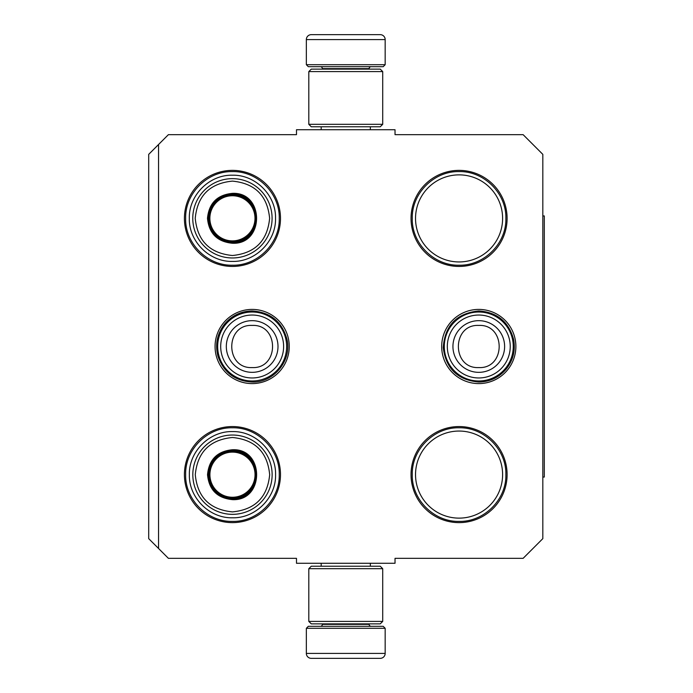 <?xml version="1.0" encoding="UTF-8"?>
<svg xmlns="http://www.w3.org/2000/svg" width="693" height="693" viewBox="0 0 693 693"><rect width="100%" height="100%" fill="white"/><g stroke="black" fill="none" stroke-linecap="round" stroke-linejoin="round"><path stroke-width="1.04" d="M158.55 144.508L168.408 134.659L296.491 134.659L296.491 129.73L395.027 129.73L395.027 134.659L523.12 134.659L542.827 154.366L542.827 538.634L523.12 558.341L395.027 558.341L395.027 563.27L296.491 563.27L296.491 558.341L168.408 558.341L148.7 538.634L148.7 154.366L158.55 144.508L158.55 548.492M515.878 346.5A37.093 37.093 0 0 1 478.776 383.593A37.093 37.093 0 0 1 441.684 346.5A37.093 37.093 0 0 1 478.776 309.407A37.093 37.093 0 0 1 515.878 346.5M289.25 346.5A37.093 37.093 0 0 1 252.157 383.593A37.093 37.093 0 0 1 215.064 346.5A37.093 37.093 0 0 1 252.157 309.407A37.093 37.093 0 0 1 289.25 346.5M507.103 474.592A48.034 48.034 0 0 1 459.069 522.626A48.034 48.034 0 0 1 411.036 474.592A48.034 48.034 0 0 1 459.069 426.559A48.034 48.034 0 0 1 507.103 474.592M280.483 474.592A48.034 48.034 0 0 1 232.45 522.626A48.034 48.034 0 0 1 184.416 474.592A48.034 48.034 0 0 1 232.45 426.559A48.034 48.034 0 0 1 280.483 474.592M507.103 218.408A48.034 48.034 0 0 1 459.069 266.441A48.034 48.034 0 0 1 411.036 218.408A48.034 48.034 0 0 1 459.069 170.374A48.034 48.034 0 0 1 507.103 218.408M280.483 218.408A48.034 48.034 0 0 1 232.45 266.441A48.034 48.034 0 0 1 184.416 218.408A48.034 48.034 0 0 1 232.45 170.374A48.034 48.034 0 0 1 280.483 218.408M415.531 474.592A43.538 43.538 0 0 0 459.069 518.13A43.538 43.538 0 0 0 502.607 474.592A43.538 43.538 0 0 0 459.069 431.055A43.538 43.538 0 0 0 415.531 474.592M415.531 218.408A43.538 43.538 0 0 0 459.069 261.945A43.538 43.538 0 0 0 502.607 218.408A43.538 43.538 0 0 0 459.069 174.87A43.538 43.538 0 0 0 415.531 218.408M412.266 218.408C411.625 193.399 434.061 170.963 459.069 171.604C484.078 170.963 506.514 193.399 505.873 218.408C506.514 243.416 484.078 265.852 459.069 265.211C434.061 265.852 411.625 243.416 412.266 218.408M505.873 474.592C506.514 499.601 484.078 522.037 459.069 521.396C434.061 522.037 411.625 499.601 412.266 474.592C411.625 449.584 434.061 427.148 459.069 427.789C484.078 427.148 506.514 449.584 505.873 474.592M185.646 218.408C185.005 193.399 207.441 170.963 232.45 171.604C257.458 170.963 279.894 193.399 279.253 218.408C279.894 243.416 257.458 265.852 232.45 265.211C207.441 265.852 185.005 243.416 185.646 218.408M279.253 474.592C279.894 499.601 257.458 522.037 232.45 521.396C207.441 522.037 185.005 499.601 185.646 474.592C185.005 449.584 207.441 427.148 232.45 427.789C257.458 427.148 279.894 449.584 279.253 474.592M252.157 380.985A34.485 34.485 0 0 1 217.671 346.5A34.485 34.485 0 0 1 252.157 312.015A34.485 34.485 0 0 1 286.642 346.5A34.485 34.485 0 0 1 252.157 380.985M252.157 377.962A31.462 31.462 0 0 1 220.695 346.5A31.462 31.462 0 0 1 252.157 315.038A31.462 31.462 0 0 1 283.619 346.5A31.462 31.462 0 0 1 252.157 377.962M478.776 380.985A34.485 34.485 0 0 1 444.291 346.5A34.485 34.485 0 0 1 478.776 312.015A34.485 34.485 0 0 1 513.262 346.5A34.485 34.485 0 0 1 478.776 380.985M478.776 377.962A31.462 31.462 0 0 1 447.314 346.5A31.462 31.462 0 0 1 478.776 315.038A31.462 31.462 0 0 1 510.239 346.5A31.462 31.462 0 0 1 478.776 377.962M306.349 628.3L385.169 628.3L383.203 626.325L308.316 626.325L306.349 628.3L306.349 653.421A4.929 4.929 42.8 0 0 311.278 658.35L324.792 658.35M370.348 563.27L370.348 566.224M321.18 563.27L321.18 566.224M322.358 623.865L322.358 624.358L369.161 624.358L369.161 623.865M371.136 626.325A1.966 1.966 -42.2 0 1 369.161 624.358M320.391 626.325A1.966 1.966 42.2 0 0 322.358 624.358M385.169 628.3L385.169 653.421L306.349 653.421M366.736 658.35L380.249 658.35A4.929 4.929 -42.8 0 0 385.169 653.421M326.611 658.35L328.517 658.35M363.002 658.35L364.908 658.35M380.249 658.35L311.278 658.35M385.169 64.7L306.349 64.7L308.316 66.675L383.203 66.675L385.169 64.7L385.169 39.579A4.929 4.929 -137.2 0 0 380.249 34.65L366.736 34.65M321.18 129.73L321.18 126.776M370.348 129.73L370.348 126.776M369.161 69.135L369.161 68.642L322.358 68.642L322.358 69.135M320.391 66.675A1.966 1.966 137.8 0 1 322.358 68.642M371.136 66.675A1.966 1.966 -137.8 0 0 369.161 68.642M306.349 64.7L306.349 39.579L385.169 39.579M328.517 34.65L311.278 34.65A4.929 4.929 137.2 0 0 306.349 39.579M364.908 34.65L363.002 34.65M311.278 34.65L380.249 34.65M308.809 71.596L311.278 69.135L380.249 69.135L382.709 71.596L308.809 71.596L308.809 124.316L382.709 124.316L380.249 126.776L311.278 126.776L308.809 124.316M382.709 124.316L382.709 71.596M382.709 621.404L380.249 623.865L311.278 623.865L308.809 621.404L382.709 621.404L382.709 568.684L308.809 568.684L311.278 566.224L380.249 566.224L382.709 568.684M308.809 568.684L308.809 621.404M232.432 243.26C217.273 241.788 208.957 233.472 207.476 218.312C208.957 203.153 217.273 194.837 232.432 193.356C264.613 191.814 264.622 244.811 232.432 243.26M232.432 242.281C217.871 240.861 209.884 232.865 208.463 218.312C209.884 203.751 217.871 195.764 232.432 194.343C263.349 192.862 263.349 243.763 232.432 242.281C263.349 243.763 263.349 192.862 232.432 194.343M232.432 255.509C255.024 253.3 267.42 240.904 269.62 218.312C267.42 195.721 255.024 183.316 232.432 181.116C209.832 183.324 197.436 195.721 195.235 218.312C197.436 240.904 209.832 253.3 232.432 255.509M232.432 257.969A39.657 39.657 0 0 0 272.089 218.312A39.657 39.657 0 0 0 232.432 178.655A39.657 39.657 0 0 0 192.767 218.312A39.657 39.657 0 0 0 232.432 257.969A39.657 39.657 0 0 1 192.767 218.312A39.657 39.657 0 0 1 232.432 178.655M232.432 261.417C209.39 262.006 188.73 241.346 189.319 218.312C188.73 195.279 209.39 174.61 232.432 175.208C255.466 174.61 276.126 195.279 275.537 218.312C276.126 241.346 255.466 262.006 232.432 261.417M232.432 195.747A22.566 22.566 0 0 1 254.989 218.312A22.566 22.566 0 0 1 232.432 240.878A22.566 22.566 0 0 1 209.866 218.312A22.566 22.566 0 0 1 232.432 195.747M232.432 194.785A23.527 23.527 0 0 1 255.951 218.312A23.527 23.527 0 0 1 232.432 241.831A23.527 23.527 0 0 1 208.905 218.312A23.527 23.527 0 0 1 232.432 194.785M232.476 499.644C217.316 498.163 209 489.847 207.519 474.688C209 459.528 217.316 451.212 232.476 449.74C264.665 448.189 264.665 501.186 232.476 499.644M232.476 498.657C217.914 497.236 209.927 489.249 208.506 474.688C209.927 460.135 217.914 452.139 232.476 450.719C263.392 449.237 263.392 500.138 232.476 498.657C263.392 500.138 263.392 449.237 232.476 450.719M232.476 511.884C255.067 509.676 267.463 497.279 269.672 474.688C267.463 452.096 255.067 439.7 232.476 437.491C209.884 439.7 197.479 452.096 195.279 474.688C197.479 497.279 209.884 509.684 232.476 511.884M232.476 514.345A39.657 39.657 0 0 0 272.132 474.688A39.657 39.657 0 0 0 232.476 435.031A39.657 39.657 0 0 0 192.819 474.688A39.657 39.657 0 0 0 232.476 514.345A39.657 39.657 0 0 1 192.819 474.688A39.657 39.657 0 0 1 232.476 435.031M232.476 517.792C209.442 518.39 188.773 497.721 189.362 474.688C188.773 451.654 209.442 430.994 232.476 431.583C255.509 430.994 276.169 451.654 275.58 474.688C276.169 497.721 255.509 518.39 232.476 517.792M232.476 452.122A22.566 22.566 0 0 1 255.041 474.688A22.566 22.566 0 0 1 232.476 497.253A22.566 22.566 0 0 1 209.91 474.688A22.566 22.566 0 0 1 232.476 452.122M232.476 451.169A23.527 23.527 0 0 1 255.994 474.688A23.527 23.527 0 0 1 232.476 498.215A23.527 23.527 0 0 1 208.948 474.688A23.527 23.527 0 0 1 232.476 451.169M542.827 215.947L544.3 215.947L544.3 477.053L542.827 477.053M252.157 320.66A25.84 25.84 90 0 0 226.316 346.5A25.84 25.84 90 0 0 252.157 372.34A25.84 25.84 -90 0 0 277.997 346.5A25.84 25.84 -90 0 0 252.157 320.66M252.157 325.415C224.965 324.099 224.965 368.901 252.157 367.585C279.348 368.901 279.348 324.099 252.157 325.415M478.776 320.66A25.84 25.84 90 0 0 452.936 346.5A25.84 25.84 90 0 0 478.776 372.34A25.84 25.84 -90 0 0 504.617 346.5A25.84 25.84 -90 0 0 478.776 320.66M478.776 325.415C451.585 324.099 451.585 368.901 478.776 367.585C505.968 368.901 505.968 324.099 478.776 325.415M252.157 310.958C241.112 311.183 231.982 315.471 224.766 323.839C217.143 333.584 214.891 344.447 218.026 356.419C223.726 372.513 235.109 381.055 252.157 382.042C273.874 382.779 292.082 360.403 286.963 339.293C282.042 321.639 270.435 312.196 252.157 310.958M478.776 310.958C456.67 313.227 444.828 325.441 443.251 347.617C445.859 368.615 457.709 380.093 478.776 382.042C489.605 381.834 498.613 377.685 505.803 369.586C513.071 360.689 515.661 350.589 513.582 339.293C508.662 321.639 497.063 312.196 478.776 310.958"/></g></svg>
